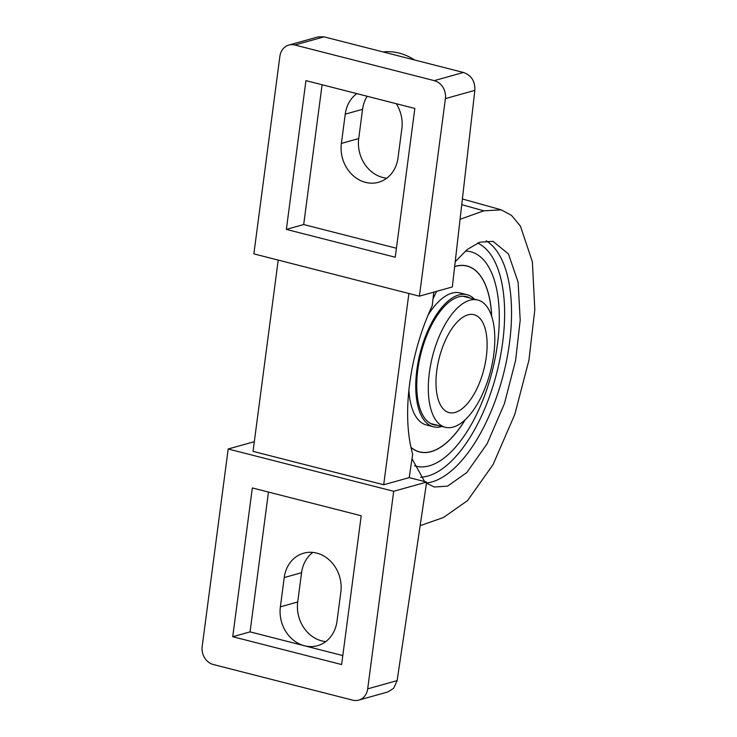 <?xml version="1.0" encoding="UTF-8"?>
<svg xmlns="http://www.w3.org/2000/svg" width="737" height="737" viewBox="0 0 737 737"><rect width="100%" height="100%" fill="white"/><g stroke="black" fill="none" stroke-linecap="round" stroke-linejoin="round"><path stroke-width="1.11" d="M279.885 56.307L253.869 253.869L419.39 296.173L452.325 286.951L474.831 90.375L445.397 98.611A15.155 13.045 -105.6 0 0 434.259 80.637L294.874 45.012A15.155 13.045 -105.6 0 0 288.867 45.058A15.155 13.045 -105.6 0 0 279.885 56.307M228.184 448.99L202.178 646.552A15.155 13.045 -105.6 0 0 213.315 664.525L352.691 700.15A15.155 13.045 -105.6 0 0 358.707 700.113A15.155 13.045 -105.6 0 0 367.689 688.855L393.696 491.293L228.184 448.99L254.311 441.684M288.867 45.058L318.071 36.887L324.05 36.85L463.426 72.475C471.394 75.266 475.199 81.236 474.831 90.375M433.798 292.138L432.241 305.689A126.285 57.578 104.3 0 0 412.692 454.204L409.21 477.622L426.631 482.081L397.123 680.62L393.696 688.229L387.911 691.932L358.707 700.113M445.397 98.611L419.39 296.173M305.947 80.619L286.361 229.4L395.244 257.231L414.839 108.45L305.947 80.619M232.735 636.713L341.627 664.544L361.213 515.762L252.321 487.94L232.735 636.713L250.064 631.867L342.806 655.571M268.471 492.067L250.064 631.867M396.285 103.705A32.833 28.264 74.4 0 1 401.858 128.625L398.008 157.893A32.833 28.264 74.4 0 1 378.542 182.279A32.833 28.264 74.4 0 1 341.388 143.42L345.238 114.152A32.833 28.264 74.4 0 1 356.8 93.617M322.097 84.746L303.69 224.545L396.432 248.249M336.993 621.309A32.833 28.264 74.4 0 1 317.536 645.695A32.833 28.264 74.4 0 1 304.51 645.778A32.833 28.264 74.4 0 1 280.373 606.837L284.224 577.568A32.833 28.264 74.4 0 1 303.69 553.183A32.833 28.264 74.4 0 1 340.853 592.041L336.993 621.309M386.75 178.207A32.833 28.264 74.4 0 1 358.716 138.574L362.567 109.306A32.833 28.264 74.4 0 1 367.183 96.271M383.111 51.94A58.085 49.996 74.4 0 1 414.599 59.992M325.745 641.623A32.833 28.264 74.4 0 1 297.711 601.982L301.562 572.713A32.833 28.264 74.4 0 1 312.82 552.409M393.696 491.293L426.631 482.081M408.888 293.492L383.701 484.762L409.21 477.622M412.02 458.727L424.604 481.556M426.474 483.14L434.259 487.01L447.571 486.125L466.797 472.564L487.12 443.775L504.44 403.581L515.614 360.365L520.202 320.144L518.102 282.105L508.419 253.906L492.998 241.349L479.686 242.224L467.212 249.521L455.208 261.736M436.58 291.364L433.034 298.78M497.512 343.783A110.67 50.457 104.3 0 0 479.833 256.375A110.67 50.457 104.3 0 0 465.416 251.031A110.67 50.457 104.3 0 1 479.833 256.375L479.833 256.375A110.67 50.457 104.3 0 1 497.512 343.783A110.67 50.457 -75.7 0 1 426.124 466.53A110.67 50.457 104.3 0 0 497.512 343.783M414.48 465.784A110.67 50.457 104.3 0 0 426.124 466.53A110.67 50.457 -75.7 0 1 414.48 465.784M420.154 525.684L443.434 517.521L467.534 500.616L493.035 464.651L514.822 414.332L528.954 360.126L534.822 309.66L532.372 261.819L520.423 226.093L511.45 215.351L501.188 209.842L483.813 210.828L461.74 204.674M460.072 219.285L483.813 210.828M383.701 484.762L253.04 451.366L278.218 260.097M286.361 229.4L303.69 224.545M486.319 356.717A50.512 23.031 -75.7 0 1 449.045 412.582A50.512 23.031 -75.7 0 1 436.792 370.573A50.512 23.031 104.3 0 1 474.066 314.708A50.512 23.031 104.3 0 1 486.319 356.717M477.816 300.023A65.667 29.941 104.3 0 1 493.744 354.635A65.667 29.941 -75.7 0 1 445.295 427.267A65.667 29.941 -75.7 0 1 429.367 372.655A65.667 29.941 104.3 0 1 477.816 300.023L463.076 296.256M491.717 316.403A95.976 43.759 104.3 0 0 467.028 265.983A95.976 43.759 104.3 0 0 454.665 266.527M465.36 419.565A95.976 43.759 -75.7 0 1 419.5 451.956A95.976 43.759 -75.7 0 1 410.988 447.488M465.213 419.694A95.874 43.713 -75.7 0 1 419.519 451.855A95.874 43.713 -75.7 0 1 410.951 447.341M419.519 451.855L417.778 451.413A95.874 43.713 -75.7 0 1 417.566 451.357M491.662 316.219A95.874 43.713 104.3 0 0 467 266.085L465.259 265.633A95.874 43.713 104.3 0 0 465.047 265.578M467 266.085A95.874 43.713 104.3 0 0 454.646 266.619M442.007 426.428A68.145 31.074 -75.7 0 1 433.356 426.769L426.391 424.982A68.145 31.074 -75.7 0 1 408.897 390.039M474.527 299.185A68.145 31.074 104.3 0 0 467.101 294.726L460.137 292.948A68.145 31.074 104.3 0 0 428.022 315.215M433.356 426.769A68.145 31.074 -75.7 0 1 416.829 370.094A68.145 31.074 104.3 0 1 467.101 294.726M437.391 425.24A66.118 30.153 -75.7 0 1 433.863 424.807A66.118 30.153 -75.7 0 1 417.815 369.817A66.118 30.153 104.3 0 1 466.604 296.689A66.118 30.153 104.3 0 1 469.911 298.006M294.874 45.012L324.05 36.85M463.426 72.475L434.259 80.637M358.716 138.574L341.388 143.42M362.567 109.306L345.238 114.152M367.689 688.855L397.123 680.62M486.171 240.806A126.285 57.578 -75.7 0 1 505.195 366.915A126.285 57.578 -75.7 0 1 431.56 482.035A126.285 57.578 -75.7 0 1 426.493 483.048M477.594 243.044A121.227 55.275 -75.7 0 1 499.225 362.364A121.227 55.275 -75.7 0 1 427.847 476.038A121.227 55.275 -75.7 0 1 420.716 477.198M297.711 601.982L280.373 606.837M301.562 572.713L284.224 577.568M501.197 209.824L462.394 198.972M445.295 427.267L430.555 423.499"/></g></svg>
